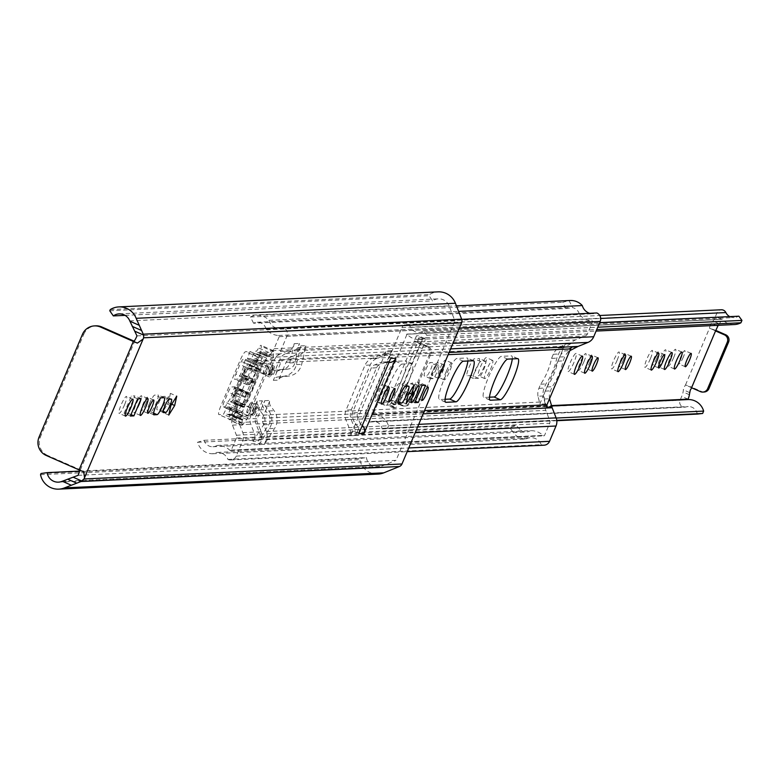 <?xml version="1.0" encoding="UTF-8"?>
<svg xmlns="http://www.w3.org/2000/svg" width="781" height="781" viewBox="0 0 781 781"><rect width="100%" height="100%" fill="white"/><g stroke="black" fill="none" stroke-linecap="round" stroke-linejoin="round"><path stroke-width="0.59" stroke-dasharray="3.9 2.93" d="M420.198 390.881A7.273 1.23 -66.3 0 1 415.912 397.597A7.273 1.23 -66.3 0 1 417.474 391.008A7.273 1.23 -66.3 0 1 421.76 384.281A7.273 1.23 -66.3 0 1 420.198 390.881M393.819 392.121A9.235 1.552 -66.3 0 1 399.13 383.559L402.332 383.412A9.235 1.552 -66.3 0 1 402.459 383.432A9.235 1.552 -66.3 0 1 400.321 392.16A9.235 1.552 -66.3 0 1 395.166 400.36L391.974 400.516A9.235 1.552 -66.3 0 1 391.837 400.497A9.235 1.552 -66.3 0 1 393.819 392.121M410.562 391.33A9.235 1.552 -66.3 0 1 405.114 399.862A9.235 1.552 -66.3 0 1 407.096 391.496A9.235 1.552 -66.3 0 1 412.544 382.954A9.235 1.552 -66.3 0 1 410.562 391.33M386.937 392.443A7.273 1.23 -66.3 0 1 382.651 399.169A7.273 1.23 -66.3 0 1 384.213 392.57A7.273 1.23 -66.3 0 1 388.499 385.843A7.273 1.23 -66.3 0 1 386.937 392.443M380.65 392.736A9.235 1.552 -66.3 0 1 375.212 401.278A9.235 1.552 -66.3 0 1 377.194 392.902A9.235 1.552 -66.3 0 1 382.631 384.369A9.235 1.552 -66.3 0 1 380.65 392.736M158.611 403.211A7.273 1.23 -66.3 0 1 162.79 396.465L165.045 396.357A7.273 1.23 -66.3 0 1 165.152 396.377A7.273 1.23 -66.3 0 1 163.463 403.25A7.273 1.23 -66.3 0 1 159.402 409.713L157.147 409.82A7.273 1.23 -66.3 0 1 157.049 409.8A7.273 1.23 -66.3 0 1 158.611 403.211M145.803 403.806A7.273 1.23 -66.3 0 1 141.517 410.533A7.273 1.23 -66.3 0 1 143.079 403.943A7.273 1.23 -66.3 0 1 147.365 397.217A7.273 1.23 -66.3 0 1 145.803 403.806M139.526 404.109A9.235 1.552 -66.3 0 1 134.078 412.641A9.235 1.552 -66.3 0 1 136.06 404.265A9.235 1.552 -66.3 0 1 141.507 395.733A9.235 1.552 -66.3 0 1 139.526 404.109M149.444 403.64A9.235 1.552 -66.3 0 1 154.755 395.079L157.947 394.932A9.235 1.552 -66.3 0 1 158.084 394.952A9.235 1.552 -66.3 0 1 155.946 403.679A9.235 1.552 -66.3 0 1 150.792 411.88L147.589 412.036A9.235 1.552 -66.3 0 1 147.463 412.017A9.235 1.552 -66.3 0 1 149.444 403.64M124.54 404.812A9.235 1.552 -66.3 0 1 119.102 413.344A9.235 1.552 -66.3 0 1 121.084 404.978A9.235 1.552 -66.3 0 1 126.522 396.436A9.235 1.552 -66.3 0 1 124.54 404.812M79.555 470.103A5.594 0.947 113.7 0 0 79.428 469.898A5.594 0.947 113.7 0 0 79.34 469.889L83.128 471.548M408.463 399.862L415.736 382.651L419.251 382.485L411.977 399.696L408.463 399.862L414.779 402.635M401.873 391.74L407.789 382.202L405.73 391.554L399.813 401.092L401.873 391.74L408.19 394.512M170.434 393.39L168.364 402.742L162.448 412.28L164.518 402.928L170.434 393.39L176.74 396.162M124.072 413.266L131.345 396.055L134.859 395.889L127.586 413.1L124.072 413.266L130.388 416.039M389.865 362.423A7 6.873 87.3 0 1 386.82 361.857L355.716 435.495A5.594 5.496 -92.7 0 0 355.765 431.21L351.167 419.456A12.594 12.369 87.3 0 1 351.294 409.82L370.223 365.01A12.594 12.369 87.3 0 1 376.998 358.294L388.538 353.627A5.594 5.496 -92.7 0 0 391.554 350.649L386.82 361.857L379.546 364.795A5.594 5.496 -92.7 0 0 376.53 367.783L357.6 412.593A5.594 5.496 -92.7 0 0 357.552 416.878L360.451 424.288L355.209 424.532L381.577 362.101L374.304 365.049A5.594 5.496 -92.7 0 0 371.297 368.027L352.368 412.837A5.594 5.496 -92.7 0 0 352.309 417.122L355.209 424.532L350.474 435.739A5.594 5.496 -92.7 0 0 350.532 431.463L345.924 419.7A12.594 12.369 87.3 0 1 346.051 410.064L364.981 365.254A12.594 12.369 87.3 0 1 371.766 358.547L383.305 353.881A5.594 5.496 -92.7 0 0 386.312 350.894L381.577 362.101A7 6.873 -92.7 0 0 390.607 358.459M133.6 341.443L134.644 341.395L80.394 469.84L79.34 469.889M136.968 335.889L454.942 320.903L449.036 305.84A11.09 10.895 -92.7 0 0 432.606 300.87L429.042 295.745L429.55 294.544A18.09 17.768 87.3 0 1 438.063 291.86M78.061 475.346L396.035 460.351L454.942 320.903M79.506 471.099L366.416 457.578A11.09 10.895 -92.7 0 0 381.245 466.335L396.035 460.351M378.053 474.096A18.09 17.768 87.3 0 1 359.797 459.658L360.305 458.447L366.416 457.578M40.524 474.702L359.797 459.658M110.277 309.588L429.55 294.544M109.77 310.789L429.042 295.745M125.067 315.368L432.606 300.87M41.032 473.501L360.305 458.447M46.255 455.479L47.563 455.421L80.394 469.84M134.068 341.141L134.644 341.395M47.563 455.421A13.99 13.746 87.3 0 1 40.358 437.028L39.05 437.096M82.454 334.336L83.762 334.278L40.358 437.028M83.762 334.278A13.99 13.746 87.3 0 1 95.731 325.843M386.82 361.857L381.577 362.101M360.451 424.288A7 6.873 87.3 0 1 362.296 425.479M358.811 433.728A7 6.873 -92.7 0 0 355.209 424.532M137.661 398.827L131.345 396.055M130.993 414.604L127.586 413.1M141.166 398.661L134.859 395.889M171.742 404.226L168.364 402.742M170.834 405.7L164.518 402.928M168.764 415.053L162.448 412.28M414.106 384.974L407.789 382.202M406.12 403.865L399.813 401.092M409.098 393.038L405.73 391.554M422.052 385.423L415.736 382.651M415.385 401.2L411.977 399.696M425.557 385.258L419.251 382.485M489.482 397.187L484.064 397.451A22.385 3.768 -66.3 0 1 483.751 397.392A22.385 3.768 -66.3 0 1 488.555 377.096A22.385 3.768 -66.3 0 1 501.431 356.341L511.379 355.872A22.385 3.768 -66.3 0 1 511.701 355.931A22.385 3.768 -66.3 0 1 512.277 358.899M445.072 399.286L439.654 399.54A22.385 3.768 -66.3 0 1 439.332 399.481A22.385 3.768 -66.3 0 1 444.145 379.185A22.385 3.768 -66.3 0 1 457.022 358.44L466.97 357.971A22.385 3.768 -66.3 0 1 467.292 358.02A22.385 3.768 -66.3 0 1 467.868 360.998M382.924 382.075A22.385 3.768 -66.3 0 1 395.791 361.32L405.739 360.851A22.385 3.768 -66.3 0 1 406.061 360.91A22.385 3.768 -66.3 0 1 400.887 382.065A22.385 3.768 -66.3 0 1 388.382 401.961L378.434 402.43A22.385 3.768 -66.3 0 1 378.111 402.371A22.385 3.768 -66.3 0 1 382.924 382.075M402.108 364.092A22.385 3.768 113.7 0 0 389.231 384.848A22.385 3.768 113.7 0 0 384.428 405.144A22.385 3.768 113.7 0 0 384.74 405.202L394.698 404.734A22.385 3.768 113.7 0 0 407.204 384.838A22.385 3.768 113.7 0 0 412.378 363.682A22.385 3.768 113.7 0 0 412.056 363.624L402.108 364.092L395.791 361.32M266.672 368.798A5.877 0.986 -66.3 0 1 263.207 374.226A5.877 0.986 -66.3 0 1 264.466 368.896A5.877 0.986 -66.3 0 1 267.932 363.468A5.877 0.986 -66.3 0 1 266.672 368.798M270.782 371.668A5.877 0.986 113.7 0 0 269.523 376.998A5.877 0.986 113.7 0 0 272.979 371.571A5.877 0.986 113.7 0 0 274.248 366.24A5.877 0.986 113.7 0 0 270.782 371.668M250.389 407.331A5.877 0.986 -66.3 0 1 246.933 412.758A5.877 0.986 -66.3 0 1 248.192 407.438A5.877 0.986 -66.3 0 1 251.658 402A5.877 0.986 -66.3 0 1 250.389 407.331M254.508 410.201A5.877 0.986 113.7 0 0 253.239 415.531A5.877 0.986 113.7 0 0 256.705 410.103A5.877 0.986 113.7 0 0 257.964 404.773A5.877 0.986 113.7 0 0 254.508 410.201M266.126 329.299L579.434 314.528A8.884 8.728 -92.7 0 0 572.629 307.655L569.076 300.587L562.691 302.286L565.825 308.524L253.571 323.236A8.884 8.728 -92.7 0 1 266.126 329.299A18.09 17.768 87.3 0 0 278.495 335.488A0.84 0.82 -92.7 0 1 279.207 336.66L274.102 348.736A3.641 3.573 -92.7 0 1 272.149 350.679L262.221 354.691A11.188 10.993 87.3 0 0 258.823 356.868L256.441 360.646A8.396 1.416 113.7 0 0 256.148 364.102A8.396 1.416 113.7 0 0 256.275 364.122L261.899 363.858A4.198 0.703 -66.3 0 1 261.957 363.868A4.198 0.703 -66.3 0 1 260.991 367.831A4.198 0.703 -66.3 0 1 258.648 371.561L259.302 371.531L245.195 404.929L244.541 404.958A4.198 0.703 -66.3 0 1 244.599 404.968A4.198 0.703 -66.3 0 1 243.623 408.941A4.198 0.703 -66.3 0 1 241.28 412.671L235.657 412.934A8.396 1.416 113.7 0 0 232.836 416.537L231.693 421.096L239.669 424.591L238.888 422.531L239.152 419.309A8.396 1.416 -66.3 0 1 241.964 415.707L247.597 415.443A4.198 0.703 113.7 0 0 249.94 411.714A4.198 0.703 113.7 0 0 250.916 407.741A4.198 0.703 113.7 0 0 250.847 407.731L250.193 407.76L264.3 374.372L264.964 374.333A4.198 0.703 113.7 0 0 267.307 370.604A4.198 0.703 113.7 0 0 268.274 366.64A4.198 0.703 113.7 0 0 268.215 366.631L262.582 366.894A8.396 1.416 -66.3 0 1 262.465 366.875A8.396 1.416 -66.3 0 1 262.758 363.419L264.798 361.193L274.687 357.181L293.021 356.312L291.098 357.093L289.741 362.96A8.396 8.249 87.3 0 1 282.683 369.364L277.724 369.95L273.33 380.337A5.594 5.496 87.3 0 1 277.733 376.998L283.493 376.315A15.386 15.122 -92.7 0 0 296.429 364.581L300.753 345.905L298.752 350.649A10.631 10.446 87.3 0 1 293.021 356.312M268.332 374.45A12.594 12.369 87.3 0 1 276.298 370.126L277.724 369.95L280.838 362.56A4.198 4.12 87.3 0 1 283.103 360.324L291.098 357.093L294.203 343.699L292.436 347.877A3.641 3.573 87.3 0 1 290.473 349.81L280.555 353.822A11.188 10.993 -92.7 0 0 274.531 359.787L268.332 374.45L273.575 374.206A12.594 12.369 87.3 0 1 281.541 369.872L282.956 369.706L286.08 362.316A4.198 4.12 87.3 0 1 288.335 360.08L296.341 356.849L294.974 362.716A8.396 8.249 87.3 0 1 287.916 369.12L282.956 369.706L278.573 380.093A5.594 5.496 87.3 0 1 282.976 376.745L288.726 376.061A15.386 15.122 -92.7 0 0 301.671 364.336L305.986 345.661L303.985 350.396A10.631 10.446 87.3 0 1 298.254 356.068L296.341 356.849L299.435 343.445L297.668 347.623A3.641 3.573 87.3 0 1 295.716 349.566L285.787 353.578A11.188 10.993 -92.7 0 0 279.764 359.543L273.575 374.206M537.992 396.231A13.99 13.746 87.3 0 1 538.91 388.333L540.657 384.203A71.354 70.085 -92.7 0 0 551.562 358.381L553.309 354.252A13.99 13.746 87.3 0 1 558.298 348.15L565.434 344.03A11.188 10.993 -92.7 0 0 564.263 346.139L540.647 402.03A11.188 10.993 -92.7 0 0 539.983 404.167L537.992 396.231L543.225 395.977A13.99 13.746 87.3 0 1 544.142 388.089L545.89 383.959A71.354 70.085 -92.7 0 0 556.794 358.137L558.542 353.998A13.99 13.746 87.3 0 1 563.531 347.896L570.667 343.777A11.188 10.993 87.3 0 1 575.529 339.92L585.447 335.908A3.641 3.573 -92.7 0 0 587.41 333.975L592.506 321.889A0.84 0.82 -92.7 0 0 591.803 320.718A18.09 17.768 87.3 0 1 579.434 314.528M262.348 400.78L256.158 415.433A11.188 10.993 -92.7 0 0 256.041 424.005L260.005 434.109A3.641 3.573 87.3 0 1 259.966 436.891L258.199 441.07L265.618 429.57L262.426 421.418A4.198 4.12 87.3 0 1 262.465 418.206L265.589 410.826L268.576 414.906A8.396 8.249 87.3 0 1 268.869 424.532L265.618 429.57L266.38 431.532A10.631 10.446 87.3 0 1 266.282 439.664L264.271 444.409L274.619 428.378A15.386 15.122 -92.7 0 0 274.082 410.728L270.616 405.993A5.594 5.496 87.3 0 1 269.972 400.438L265.589 410.826L264.73 409.654A12.594 12.369 87.3 0 1 262.348 400.78L257.105 401.024L250.916 415.687A11.188 10.993 -92.7 0 0 250.808 424.249L254.762 434.353A3.641 3.573 87.3 0 1 254.723 437.135L252.966 441.324L258.199 441.07M239.669 424.591L242.813 432.635A10.631 10.446 87.3 0 1 242.706 440.777L236.243 456.084A6.433 6.326 87.3 0 1 227.935 459.443A11.09 10.895 -92.7 0 0 212.647 453.751A15.884 15.6 87.3 0 1 197.525 442.271L204.114 440.308A8.884 8.728 -92.7 0 0 217.059 445.453A18.09 17.768 87.3 0 1 229.975 450.364A0.84 0.82 -92.7 0 0 231.293 450.081L236.399 438.004A3.641 3.573 -92.7 0 0 236.428 435.222L232.474 425.118A11.188 10.993 87.3 0 1 231.693 421.096M252.966 441.324L260.376 429.814L261.147 431.776A10.631 10.446 87.3 0 1 261.039 439.908L259.038 444.653L264.271 444.409M260.376 429.814L257.193 421.672A4.198 4.12 87.3 0 1 257.232 418.46L260.356 411.07L263.343 415.15A8.396 8.249 87.3 0 1 263.627 424.776L260.376 429.814M217.059 445.453L530.367 430.682A18.09 17.768 87.3 0 1 543.273 435.593A0.84 0.82 -92.7 0 0 544.601 435.31L549.697 423.234A3.641 3.573 -92.7 0 0 549.736 420.451L545.782 410.347A11.188 10.993 87.3 0 1 545.226 403.923L539.983 404.167M565.434 344.03L570.667 343.777M259.038 444.653L269.377 428.623A15.386 15.122 -92.7 0 0 268.849 410.972L265.384 406.247A5.594 5.496 87.3 0 1 264.739 400.682L260.356 411.07L259.497 409.898A12.594 12.369 87.3 0 1 257.105 401.024M204.114 440.308L516.368 425.586L509.778 427.549L513.322 432.596L520.8 430.37L516.368 425.586M520.8 430.37A8.884 8.728 -92.7 0 0 530.367 430.682M197.525 442.271L509.778 427.549M212.647 453.751L525.945 438.981A15.884 15.6 87.3 0 1 513.322 432.596M227.935 459.443L541.233 444.672A11.09 10.895 -92.7 0 0 525.945 438.981M544.035 445.199A6.433 6.326 87.3 0 1 541.233 444.672M253.571 323.236L250.437 317.008A15.884 15.6 87.3 0 1 269.006 320.327A11.09 10.895 -92.7 0 0 283.571 327.737A6.433 6.326 87.3 0 1 286.881 336.201L280.418 351.509A10.631 10.446 87.3 0 1 274.687 357.181M300.753 345.905L305.986 345.661M283.571 327.737L461.717 319.341M269.006 320.327L458.603 311.385M589.762 313.308A11.09 10.895 -92.7 0 0 596.869 312.966M569.076 300.587A15.884 15.6 87.3 0 1 570.15 300.5M250.437 317.008L562.691 302.286M565.825 308.524L572.629 307.655M294.203 343.699L299.435 343.445M545.226 403.923L543.225 395.977M549.531 398.72A13.99 13.746 87.3 0 1 550.459 390.861L552.206 386.722A71.354 70.085 -92.7 0 0 563.111 360.91L564.858 356.771A13.99 13.746 87.3 0 1 569.818 350.689L564.614 350.923L572.161 347.018M558.298 348.15L563.531 347.896M551.562 358.381L556.794 358.137M540.657 384.203L545.89 383.959M546.71 407.272L544.298 399.003A13.99 13.746 87.3 0 1 545.216 391.105L546.964 386.976A71.354 70.085 -92.7 0 0 547.081 386.8A71.354 70.085 -92.7 0 0 557.829 361.359A71.354 70.085 -92.7 0 0 557.868 361.154L559.616 357.024A13.99 13.746 87.3 0 1 564.614 350.923M557.868 361.154L563.111 360.91M546.964 386.976L552.206 386.722M544.298 399.003L549.521 398.749M264.3 374.372L251.17 368.603A5.594 5.496 -92.7 0 0 243.955 371.522L245.263 371.463A5.594 5.496 87.3 0 1 252.478 368.544L259.302 371.531M250.193 407.76L237.063 402L238.371 401.932L245.195 404.929M245.263 371.463L235.491 394.581L234.183 394.639L243.955 371.522M234.183 394.639A5.594 5.496 -92.7 0 0 237.063 402M238.371 401.932A5.594 5.496 87.3 0 1 235.491 394.581M266.78 368.29A5.321 0.898 113.7 0 0 267.922 363.468A5.321 0.898 113.7 0 0 264.788 368.378A5.321 0.898 113.7 0 0 263.646 373.201A5.321 0.898 113.7 0 0 266.78 368.29M250.174 407.594A5.321 0.898 113.7 0 0 251.316 402.771A5.321 0.898 113.7 0 0 248.192 407.682A5.321 0.898 113.7 0 0 247.05 412.505A5.321 0.898 113.7 0 0 250.174 407.594M237.912 382.895A7 1.181 -66.3 0 1 240.558 377.789L246.669 363.858L247.831 363.809L247.704 364.317L242.159 377.721A7 1.181 -66.3 0 1 237.873 387.864L232.094 401.278L230.62 401.854L236.272 387.942A7 1.181 -66.3 0 1 237.912 382.895M250.281 388.323A7 1.181 -66.3 0 1 252.937 383.227L258.716 369.813L260.19 369.237L254.538 383.149A7 1.181 -66.3 0 1 250.252 393.302L244.463 406.716L242.989 407.291L248.641 393.38A7 1.181 -66.3 0 1 250.281 388.323M271.036 353.451A8.396 1.416 -66.3 0 1 273.467 350.757A8.396 1.416 -66.3 0 1 273.701 351.733L273.37 356.321A4.198 0.703 -66.3 0 1 272.979 357.991L247.753 417.708A4.198 0.703 -66.3 0 1 246.718 419.407L243.106 424.151A8.396 1.416 -66.3 0 1 241.759 425.206A8.396 1.416 -66.3 0 1 241.817 422.619L242.442 419.543L240.792 419.612L243.379 412.319L239.425 412.505L235.784 419.846L231.361 420.061A9.792 1.65 -66.3 0 1 231.215 420.032A9.792 1.65 -66.3 0 1 233.324 411.157L252.312 366.201A9.792 1.65 -66.3 0 1 257.945 357.122L262.396 356.917L259.809 364.2L263.753 364.024L267.395 356.673L268.996 356.605L271.036 353.451L258.667 348.014A8.396 1.416 -66.3 0 1 261.088 345.319A8.396 1.416 -66.3 0 1 261.323 346.295L261 350.884A4.198 0.703 -66.3 0 1 260.6 352.553L257.427 360.07A8.396 8.249 -92.7 0 1 260.766 370.584L248.338 400.009L245.068 400.165A8.474 1.425 -66.3 0 1 246.767 392.462L252.624 378.59A8.474 1.425 -66.3 0 1 257.496 370.741L260.766 370.584M241.817 422.619L229.438 417.191L230.063 414.106L228.413 414.174L231 406.891L227.056 407.067L223.415 414.418L218.983 414.623A9.792 1.65 -66.3 0 1 218.846 414.604A9.792 1.65 -66.3 0 1 220.945 405.72L239.943 360.763A9.792 1.65 -66.3 0 1 245.576 351.684L250.018 351.479L247.431 358.772L251.384 358.586L255.026 351.245L256.617 351.167L258.667 348.014M259.809 364.2L247.45 358.772L259.809 364.2M243.379 412.319L230.981 406.881L243.379 412.319M242.442 419.543L230.063 414.106L242.403 419.543M247.753 417.708L235.374 412.28A4.198 0.703 -66.3 0 1 234.349 413.979L230.727 418.723A8.396 1.416 -66.3 0 1 229.389 419.768A8.396 1.416 -66.3 0 1 229.438 417.191M272.979 357.991L260.6 352.553M238.547 404.763L235.276 404.919A8.396 8.249 -92.7 0 0 237.883 405.222L241.163 405.066A8.396 8.249 -92.7 0 1 238.547 404.763L235.374 412.28M241.163 405.066A8.396 8.249 -92.7 0 0 248.338 400.009M246.884 393.097A15.386 2.587 113.7 0 0 245.703 396.846L242.071 405.134A9.792 1.65 113.7 0 0 238.225 411.284L237.58 412.212L235.403 412.319A5.594 0.947 -66.3 0 1 235.325 412.3A5.594 0.947 -66.3 0 1 236.526 407.223L240.597 397.597A5.594 0.947 -66.3 0 1 243.809 392.404L247.021 392.257L246.884 393.097L234.515 387.669A15.386 2.587 113.7 0 0 233.334 391.418L229.692 399.696A9.792 1.65 113.7 0 0 225.846 405.856L225.211 406.774L223.024 406.881A5.594 0.947 -66.3 0 1 222.946 406.872A5.594 0.947 -66.3 0 1 224.147 401.795L228.218 392.16A5.594 0.947 -66.3 0 1 231.44 386.976L234.622 386.82L234.515 387.669M248.192 379.615L252.253 369.979A5.594 0.947 -66.3 0 1 255.475 364.795L257.681 364.688L257.525 365.596A9.792 1.65 113.7 0 0 256.227 371.619L252.868 379.898A15.386 2.587 113.7 0 0 250.867 383.686L250.262 384.545L247.069 384.701A5.594 0.947 -66.3 0 1 246.981 384.682A5.594 0.947 -66.3 0 1 248.192 379.615L235.813 374.177L239.884 364.542A5.594 0.947 -66.3 0 1 243.106 359.358L245.283 359.25L245.146 360.158A9.792 1.65 113.7 0 0 243.848 366.191L240.489 374.46A15.386 2.587 113.7 0 0 238.488 378.248L237.883 379.117L234.69 379.263A5.594 0.947 -66.3 0 1 234.612 379.254A5.594 0.947 -66.3 0 1 235.813 374.177M235.276 404.919A16.791 2.831 -66.3 0 1 235.101 404.9A16.791 2.831 -66.3 0 1 238.644 389.651L244.502 375.778A16.791 2.831 -66.3 0 1 254.157 360.217L257.427 360.07M715.728 330.383L709.46 328.157L710.066 325.618L712.994 321.118A5.594 0.947 113.7 0 0 715.396 316.647L717.036 312.761A4.95 4.862 87.3 0 1 721.273 309.774M697.531 414.076L697.238 413.95A8.884 8.728 -92.7 0 0 686.011 406.95A4.95 4.862 87.3 0 1 680.075 400.262L681.715 396.377A5.594 0.947 113.7 0 0 683.072 391.955L683.902 387.552L685.513 384.955L691.605 387.132L715.601 330.334M691.683 387.796L685.513 384.955L709.499 328.157L715.747 330.9M683.258 357.229A7.273 1.23 -66.3 0 1 678.972 363.956A7.273 1.23 -66.3 0 1 680.534 357.356A7.273 1.23 -66.3 0 1 684.82 350.63A7.273 1.23 -66.3 0 1 683.258 357.229M673.622 357.688A9.235 1.552 -66.3 0 1 668.185 366.221A9.235 1.552 -66.3 0 1 670.166 357.844A9.235 1.552 -66.3 0 1 675.604 349.312A9.235 1.552 -66.3 0 1 673.622 357.688M663.674 358.157A9.235 1.552 -66.3 0 1 658.227 366.689A9.235 1.552 -66.3 0 1 660.218 358.323A9.235 1.552 -66.3 0 1 665.656 349.781A9.235 1.552 -66.3 0 1 663.674 358.157M656.655 358.489A7.273 1.23 -66.3 0 1 652.369 365.215A7.273 1.23 -66.3 0 1 653.931 358.616A7.273 1.23 -66.3 0 1 658.217 351.889A7.273 1.23 -66.3 0 1 656.655 358.489M650.368 358.782A9.235 1.552 -66.3 0 1 644.93 367.314A9.235 1.552 -66.3 0 1 646.912 358.948A9.235 1.552 -66.3 0 1 652.35 350.405A9.235 1.552 -66.3 0 1 650.368 358.782M617.107 360.353A9.235 1.552 -66.3 0 1 611.669 368.886A9.235 1.552 -66.3 0 1 613.651 360.51A9.235 1.552 -66.3 0 1 619.099 351.977A9.235 1.552 -66.3 0 1 617.107 360.353M623.394 360.051A7.273 1.23 -66.3 0 1 619.108 366.777A7.273 1.23 -66.3 0 1 620.67 360.178A7.273 1.23 -66.3 0 1 624.956 353.461A7.273 1.23 -66.3 0 1 623.394 360.051M583.856 361.915A9.235 1.552 -66.3 0 1 578.409 370.458A9.235 1.552 -66.3 0 1 580.4 362.081A9.235 1.552 -66.3 0 1 585.838 353.549A9.235 1.552 -66.3 0 1 583.856 361.915M590.143 361.623A7.273 1.23 -66.3 0 1 585.848 368.349A7.273 1.23 -66.3 0 1 587.419 361.749A7.273 1.23 -66.3 0 1 591.705 355.023A7.273 1.23 -66.3 0 1 590.143 361.623M443.383 368.534A9.235 1.552 -66.3 0 1 437.946 377.077A9.235 1.552 -66.3 0 1 439.928 368.7A9.235 1.552 -66.3 0 1 445.375 360.168A9.235 1.552 -66.3 0 1 443.383 368.534M446.244 371.473A9.235 1.552 113.7 0 0 444.262 379.849A9.235 1.552 113.7 0 0 449.7 371.307A9.235 1.552 113.7 0 0 451.682 362.94A9.235 1.552 113.7 0 0 446.244 371.473M484.21 366.611A9.938 1.669 -66.3 0 1 478.362 375.798A9.938 1.669 -66.3 0 1 480.491 366.787A9.938 1.669 -66.3 0 1 486.348 357.61A9.938 1.669 -66.3 0 1 484.21 366.611M486.807 369.559A9.938 1.669 113.7 0 0 484.669 378.57A9.938 1.669 113.7 0 0 490.527 369.384A9.938 1.669 113.7 0 0 492.665 360.383A9.938 1.669 113.7 0 0 486.807 369.559M469.02 367.334A9.235 1.552 -66.3 0 1 474.331 358.772L479.202 358.538A9.235 1.552 -66.3 0 1 479.339 358.567A9.235 1.552 -66.3 0 1 477.201 367.295A9.235 1.552 -66.3 0 1 472.046 375.495L467.175 375.729A9.235 1.552 -66.3 0 1 467.038 375.7A9.235 1.552 -66.3 0 1 469.02 367.334M480.647 361.544A9.235 1.552 113.7 0 0 475.336 370.106A9.235 1.552 113.7 0 0 473.354 378.473A9.235 1.552 113.7 0 0 473.481 378.502L478.353 378.268A9.235 1.552 113.7 0 0 483.517 370.067A9.235 1.552 113.7 0 0 485.645 361.339A9.235 1.552 113.7 0 0 485.518 361.31L480.647 361.544L474.331 358.772M573.976 362.384A9.938 1.669 -66.3 0 1 568.129 371.571A9.938 1.669 -66.3 0 1 570.267 362.56A9.938 1.669 -66.3 0 1 576.114 353.373A9.938 1.669 -66.3 0 1 573.976 362.384M425.87 369.364A7.273 1.23 -66.3 0 1 430.048 362.618L432.303 362.511A7.273 1.23 -66.3 0 1 432.41 362.53A7.273 1.23 -66.3 0 1 430.721 369.413A7.273 1.23 -66.3 0 1 426.66 375.876L424.405 375.983A7.273 1.23 -66.3 0 1 424.308 375.964A7.273 1.23 -66.3 0 1 425.87 369.364M436.364 365.391A7.273 1.23 113.7 0 0 432.176 372.137A7.273 1.23 113.7 0 0 430.614 378.736A7.273 1.23 113.7 0 0 430.721 378.756L432.977 378.648A7.273 1.23 113.7 0 0 437.038 372.186A7.273 1.23 113.7 0 0 438.717 365.303A7.273 1.23 113.7 0 0 438.619 365.283L436.364 365.391L430.048 362.618M436.364 368.866A7.273 1.23 -66.3 0 1 432.078 375.593A7.273 1.23 -66.3 0 1 433.64 368.993A7.273 1.23 -66.3 0 1 437.936 362.277A7.273 1.23 -66.3 0 1 436.364 368.866M439.957 371.766A7.273 1.23 113.7 0 0 438.395 378.365A7.273 1.23 113.7 0 0 442.681 371.639A7.273 1.23 113.7 0 0 444.243 365.049A7.273 1.23 113.7 0 0 439.957 371.766M718.217 325.316L719.301 323.89A5.594 0.947 113.7 0 0 721.703 319.419L715.396 316.647M388.499 425.948L387.503 428.33L382.104 428.808A8.884 8.728 -92.7 0 0 370.877 421.799A4.95 4.862 87.3 0 1 364.942 415.111L401.893 327.62A4.95 4.862 87.3 0 1 410.747 327.415A8.884 8.728 -92.7 0 0 423.448 330.929L426.816 335.254L425.811 337.626A15.884 15.6 87.3 0 1 407.028 334.19L373.142 414.408A15.884 15.6 87.3 0 1 388.499 425.948L556.189 418.05M420.695 343.728L422.872 338.583L424.6 338.505A11.188 1.884 -66.3 0 1 424.757 338.534A11.188 1.884 -66.3 0 1 422.355 348.677L401.737 397.49A11.188 1.884 -66.3 0 1 395.293 407.867L393.546 407.946L395.742 402.811L389.426 400.038L395.528 402.205L420.481 343.123L414.369 340.946L416.556 335.81L418.284 335.732A11.188 1.884 -66.3 0 1 418.44 335.762A11.188 1.884 -66.3 0 1 416.039 345.905L395.42 394.717A11.188 1.884 -66.3 0 1 388.987 405.095L387.239 405.173L387.532 403.904L414.389 340.955L420.695 343.728L395.742 402.811M704.14 392.013A5.594 5.496 87.3 0 1 701.709 391.564L691.605 387.132M734.472 324.545A15.884 15.6 87.3 0 1 722.171 319.331L406.579 334.258M425.811 337.626L596.752 329.572M426.816 335.254L597.748 327.2M423.741 331.056L599.623 322.768M423.448 330.929L599.681 322.621M729.581 316.5A8.884 8.728 -92.7 0 0 738.582 316.071M382.104 428.808L697.238 413.95M382.397 428.935L556.804 420.715M387.503 428.33L556.765 420.344M403.103 405.534L401.795 405.593A5.594 5.496 -92.7 0 0 409.01 402.674L410.318 402.615A5.594 5.496 87.3 0 1 403.103 405.534L395.528 402.205M428.056 346.452A5.594 5.496 87.3 0 1 430.936 353.803L429.628 353.861A5.594 5.496 -92.7 0 0 426.748 346.51L428.056 346.452L420.481 343.123M410.318 402.615L430.936 353.803M401.795 405.593L395.479 402.82M426.748 346.51L420.432 343.738M429.628 353.861L409.01 402.674M405.446 386.331L399.13 383.559M169.106 399.237L162.79 396.465M161.071 397.851L154.755 395.079M391.554 350.649L386.312 350.894M355.716 435.495L350.474 435.739M129.763 320.884L449.036 305.84M61.963 481.379L381.245 466.335M355.765 431.21L350.532 431.463M351.167 419.456L345.924 419.7M351.294 409.82L346.051 410.064M370.223 365.01L364.981 365.254M376.998 358.294L371.766 358.547M388.538 353.627L383.305 353.881M379.546 364.795L374.304 365.049M376.53 367.783L371.297 368.027M357.6 412.593L352.368 412.837M357.552 416.878L352.309 417.122M153.593 413.12L150.792 411.88M164.264 397.705L157.947 394.932M153.672 414.701L147.589 412.036M163.2 411.382L159.402 409.713M171.361 399.13L165.045 396.357M163.278 412.514L157.147 409.82M397.968 401.6L395.166 400.36M408.639 386.185L402.332 383.412M398.046 403.181L391.974 400.516M507.748 359.114L501.431 356.341M463.328 361.212L457.022 358.44M256.441 360.646L274.531 359.787M279.764 359.543L564.263 346.139M256.158 415.433L540.647 402.03M232.836 416.537L250.916 415.687M242.813 432.635L261.147 431.776M238.888 422.531L257.193 421.672M260.005 434.109L549.736 420.451M259.966 436.891L549.697 423.234M262.426 421.418L423.165 413.842M266.38 431.532L418.723 424.347M262.465 418.206L424.542 410.572M286.08 362.316L448.157 354.681M288.335 360.08L449.075 352.504M298.254 356.068L450.598 348.892M297.668 347.623L587.41 333.975M295.716 349.566L585.447 335.908M285.787 353.578L575.529 339.92M256.041 424.005L545.782 410.347M303.985 350.396L452.931 343.376M266.282 439.664L415.219 432.645M239.152 419.309L257.232 418.46M264.739 400.682L269.972 400.438M273.33 380.337L278.573 380.093M262.758 363.419L280.838 362.56M236.428 435.222L254.762 434.353M236.399 438.004L254.723 437.135M231.293 450.081L544.601 435.31M229.975 450.364L543.273 435.593M236.243 456.084L408.756 447.952M242.706 440.777L261.039 439.908M264.798 361.193L283.103 360.324M280.418 351.509L298.752 350.649M286.881 336.201L459.394 328.069M278.495 335.488L591.803 320.718M279.207 336.66L592.506 321.889M274.102 348.736L292.436 347.877M272.149 350.679L290.473 349.81M262.221 354.691L280.555 353.822M232.474 425.118L250.808 424.249M258.823 356.868L266.79 360.373M553.309 354.252L558.542 353.998M538.91 388.333L544.142 388.089M559.616 357.024L564.858 356.771M545.216 391.105L550.459 390.861M269.377 428.623L274.619 428.378M268.849 410.972L274.082 410.728M265.384 406.247L270.616 405.993M263.343 415.15L268.576 414.906M259.497 409.898L264.73 409.654M263.627 424.776L268.869 424.532M277.733 376.998L282.976 376.745M283.493 376.315L288.726 376.061M296.429 364.581L301.671 364.336M289.741 362.96L294.974 362.716M282.683 369.364L287.916 369.12M276.298 370.126L281.541 369.872M252.478 368.544L251.17 368.603M264.964 374.333L258.648 371.561M268.215 366.631L261.899 363.858M262.582 366.894L256.275 364.122M241.964 415.707L235.657 412.934M247.597 415.443L241.28 412.671M250.847 407.731L244.541 404.958M394.698 404.734L388.382 401.961M412.056 363.624L405.739 360.851M384.74 405.202L378.434 402.43M473.286 360.744L466.97 357.971M445.395 402.059L439.654 399.54M517.696 358.645L511.379 355.872M489.804 399.97L484.064 397.451M272.325 370.848A3.915 0.664 113.7 0 0 273.116 367.285A3.915 0.664 113.7 0 0 270.861 370.916A3.915 0.664 113.7 0 0 270.08 374.48A3.915 0.664 113.7 0 0 272.325 370.848M269.338 370.379A5.321 0.898 -66.3 0 1 272.471 365.459A5.321 0.898 -66.3 0 1 271.329 370.282A5.321 0.898 -66.3 0 1 268.195 375.192A5.321 0.898 -66.3 0 1 269.338 370.379M252.732 409.683A5.321 0.898 -66.3 0 1 255.865 404.763A5.321 0.898 -66.3 0 1 254.723 409.586A5.321 0.898 -66.3 0 1 251.589 414.506A5.321 0.898 -66.3 0 1 252.732 409.683M255.729 410.152A3.915 0.664 113.7 0 0 256.51 406.589A3.915 0.664 113.7 0 0 254.255 410.22A3.915 0.664 113.7 0 0 253.474 413.784A3.915 0.664 113.7 0 0 255.729 410.152M252.937 383.227L240.558 377.789M273.701 351.733L261.323 346.295M269.621 355.853L257.252 350.415M268.996 356.605L256.617 351.167M267.395 356.673L255.026 351.245M266.516 358.098L254.137 352.67M264.564 362.726L252.185 357.288M263.753 364.024L251.384 358.586M260.112 362.94L247.733 357.503M262.065 358.313L249.686 352.875M262.367 356.917L249.998 351.479L262.396 356.917M257.945 357.122L245.576 351.684M252.312 366.201L239.943 360.763M233.324 411.157L220.945 405.72M231.361 420.061L218.983 414.623M235.784 419.846L223.415 414.418M236.672 418.421L224.293 412.993M238.625 413.803L226.246 408.365M239.425 412.505L227.056 407.067M243.076 413.588L230.698 408.16M241.124 418.216L228.745 412.778M228.413 414.174L240.792 419.612L228.442 414.184M242.413 420.256L230.044 414.828M243.106 424.151L230.727 418.723M246.718 419.407L234.349 413.979M273.37 356.321L261 350.884M258.716 369.813L246.347 364.376M259.038 369.296L246.669 363.858M253.571 382.007L241.192 376.569M248.641 393.38L236.272 387.942M248.251 394.59L235.882 389.153M243.106 406.774L230.727 401.346M230.61 401.854L242.979 407.282L230.62 401.854M244.141 407.233L231.772 401.795M244.463 406.716L232.094 401.278M249.617 394.522L237.239 389.094M250.252 393.302L237.873 387.864M254.538 383.149L242.159 377.721M254.928 381.938L242.559 376.501M260.083 369.745L247.704 364.317M260.19 369.237L247.821 363.809L260.2 369.237M252.253 369.979L239.884 364.542M255.475 364.795L243.106 359.358M247.069 384.701L234.69 379.263M250.262 384.545L237.883 379.117M250.867 383.686L238.488 378.248M252.868 379.898L240.489 374.46M253.249 379.117L240.87 373.689M255.895 372.849L243.516 367.421M256.227 371.619L243.848 366.191M257.525 365.596L245.146 360.158M257.662 364.688L245.283 359.25L257.681 364.688M245.703 396.846L233.334 391.418M245.429 397.617L233.06 392.179M247.001 392.257L234.622 386.82L247.021 392.257M243.809 392.404L231.44 386.976M240.597 397.597L228.218 392.16M236.526 407.223L224.147 401.795M235.403 412.319L223.024 406.881M237.58 412.212L225.211 406.774M238.225 411.284L225.846 405.856M242.071 405.134L229.692 399.696M242.784 403.884L230.415 398.456M254.157 360.217A8.396 8.249 87.3 0 1 257.496 370.741M244.502 375.778A8.396 0.693 22.9 0 0 252.624 378.59M238.644 389.651A8.396 0.693 22.9 0 0 246.767 392.462M235.101 404.9L237.883 405.222A8.396 8.249 -92.7 0 0 245.068 400.165M717.583 326.155L711.266 323.383M372.888 414.018L551.532 405.593M688.022 399.15L681.715 396.377M373.142 414.408L551.64 405.993M407.028 334.19L722.171 319.331M410.747 327.415L600.687 318.463M401.893 327.62L717.036 312.761M364.942 415.111L680.075 400.262M370.877 421.799L686.011 406.95M432.977 378.648L426.66 375.876M438.619 365.283L432.303 362.511M430.721 378.756L424.405 375.983M478.353 378.268L472.046 375.495M485.518 361.31L479.202 358.538M473.481 378.502L467.175 375.729M689.535 392.54L683.219 389.768M689.379 394.727L683.072 391.955M701.709 391.564L700.401 391.623M719.301 323.89L712.994 321.118M394.932 404.109L388.626 401.336M393.849 406.676L387.532 403.904M393.565 407.946L387.259 405.173M395.293 407.867L388.987 405.095M401.737 397.49L395.42 394.717M422.355 348.677L416.039 345.905M424.6 338.505L418.284 335.732M422.872 338.583L416.556 335.81M422.062 339.881L415.756 337.109M420.979 342.449L414.662 339.676M422.218 400.37L415.912 397.597M411.431 402.635L405.114 399.862M388.967 401.942L382.651 399.169M381.528 404.05L375.212 401.278M147.834 413.305L141.517 410.533M140.395 415.414L134.078 412.641M125.419 416.117L119.102 413.344M79.428 469.898L83.713 471.783M119.122 313.894L438.395 298.85M58.448 482.15L377.721 467.106M384.623 362.667L388.909 362.472M132.838 399.208L126.522 396.436M164.391 397.724L158.084 394.952M153.779 414.789L147.463 412.017M147.814 398.505L141.507 395.733M153.681 399.989L147.365 397.217M171.469 399.15L165.152 396.377M163.366 412.573L157.049 409.8M388.948 387.142L382.631 384.369M394.815 388.616L388.499 385.843M418.86 385.726L412.544 382.954M408.775 386.204L402.459 383.432M398.154 403.269L391.837 400.497M428.076 387.054L421.76 384.281M269.523 376.998L263.207 374.226M253.239 415.531L246.933 412.758M230.58 450.588L543.879 435.818M212.92 446.742L526.228 431.971M217.284 452.443L530.592 437.672M230.737 459.97L407.194 451.652M280.047 328.518L593.345 313.747M256.842 315.27L456.446 305.859M257.174 322.26L570.413 307.489M268.274 366.64L261.957 363.868M262.465 366.875L256.148 364.102M250.916 407.741L244.599 404.968M257.964 404.773L251.658 402M274.248 366.24L267.932 363.468L272.471 365.459L272.354 370.838L269.533 375.153L263.646 373.201M250.047 368.085L248.739 368.154M412.378 363.682L406.061 360.91M384.428 405.144L378.111 402.371M473.598 360.793L467.292 358.02M445.648 402.254L439.332 399.481M518.018 358.704L511.701 355.931M490.058 400.165L483.751 397.392M251.316 402.771L255.865 404.763L255.748 410.142L252.751 414.526L247.05 412.505M273.467 350.757L261.088 345.319M231.215 420.032L218.846 414.604M241.759 425.206L229.389 419.768M246.981 384.682L234.612 379.254M235.325 412.3L222.946 406.872M685.288 366.728L678.972 363.956M674.491 368.993L668.185 366.221M664.543 369.462L658.227 366.689M658.676 367.988L652.369 365.215M651.237 370.087L644.93 367.314M617.986 371.658L611.669 368.886M625.425 369.55L619.108 366.777M584.725 373.23L578.409 370.458M592.164 371.121L585.848 368.349M444.262 379.849L437.946 377.077M484.669 378.57L478.362 375.798M574.445 374.333L568.129 371.571M438.395 378.365L432.078 375.593M406.813 334.092L721.947 319.244M419.338 339.403L596.118 331.066M419.006 332.413L734.14 317.564M406.14 324.632L599.759 315.504M369.647 422.023L684.781 407.174M373.084 421.408L688.217 406.55M444.243 365.049L437.936 362.277M438.717 365.303L432.41 362.53M430.614 378.736L424.308 375.964M582.431 356.146L576.114 353.373M485.645 361.339L479.339 358.567M473.354 378.473L467.038 375.7M492.665 360.383L486.348 357.61M451.682 362.94L445.375 360.168M598.012 357.796L591.705 355.023M592.154 356.312L585.838 353.549M631.273 356.234L624.956 353.461M625.405 354.75L619.099 351.977M658.666 353.178L652.35 350.405M664.533 354.662L658.217 351.889M671.972 352.553L665.656 349.781M681.92 352.085L675.604 349.312M691.136 353.402L684.82 350.63M715.777 330.929L709.46 328.157M393.546 407.946L387.239 405.173M424.757 338.534L418.44 335.762M420.676 343.718L414.369 340.946M405.534 405.983L404.226 406.042"/><path stroke-width="1.17" d="M423.78 393.78A7.273 1.23 113.7 0 0 422.218 400.37A7.273 1.23 113.7 0 0 426.504 393.653A7.273 1.23 113.7 0 0 428.076 387.054A7.273 1.23 113.7 0 0 423.78 393.78M405.446 386.331A9.235 1.552 113.7 0 0 400.136 394.893A9.235 1.552 113.7 0 0 398.154 403.269A9.235 1.552 113.7 0 0 398.281 403.289L401.483 403.133A9.235 1.552 113.7 0 0 406.637 394.932A9.235 1.552 113.7 0 0 408.775 386.204A9.235 1.552 113.7 0 0 408.639 386.185L405.446 386.331M413.413 394.268A9.235 1.552 113.7 0 0 411.431 402.635A9.235 1.552 113.7 0 0 416.869 394.102A9.235 1.552 113.7 0 0 418.86 385.726A9.235 1.552 113.7 0 0 413.413 394.268M390.529 395.342A7.273 1.23 113.7 0 0 388.967 401.942A7.273 1.23 113.7 0 0 393.253 395.215A7.273 1.23 113.7 0 0 394.815 388.616A7.273 1.23 113.7 0 0 390.529 395.342M383.51 395.674A9.235 1.552 113.7 0 0 381.528 404.05A9.235 1.552 113.7 0 0 386.966 395.508A9.235 1.552 113.7 0 0 388.948 387.142A9.235 1.552 113.7 0 0 383.51 395.674M169.106 399.237A7.273 1.23 113.7 0 0 164.928 405.983A7.273 1.23 113.7 0 0 163.366 412.573A7.273 1.23 113.7 0 0 163.463 412.593L165.718 412.485A7.273 1.23 113.7 0 0 169.78 406.022A7.273 1.23 113.7 0 0 171.469 399.15A7.273 1.23 113.7 0 0 171.361 399.13L169.106 399.237M149.396 406.716A7.273 1.23 113.7 0 0 147.834 413.305A7.273 1.23 113.7 0 0 152.119 406.579A7.273 1.23 113.7 0 0 153.681 399.989A7.273 1.23 113.7 0 0 149.396 406.716M142.376 407.038A9.235 1.552 113.7 0 0 140.395 415.414A9.235 1.552 113.7 0 0 145.832 406.881A9.235 1.552 113.7 0 0 147.814 398.505A9.235 1.552 113.7 0 0 142.376 407.038M161.071 397.851A9.235 1.552 113.7 0 0 155.761 406.413A9.235 1.552 113.7 0 0 153.779 414.789A9.235 1.552 113.7 0 0 153.906 414.809L157.098 414.652A9.235 1.552 113.7 0 0 162.263 406.452A9.235 1.552 113.7 0 0 164.391 397.724A9.235 1.552 113.7 0 0 164.264 397.705L161.071 397.851M127.401 407.75A9.235 1.552 113.7 0 0 125.419 416.117A9.235 1.552 113.7 0 0 130.857 407.584A9.235 1.552 113.7 0 0 132.838 399.208A9.235 1.552 113.7 0 0 127.401 407.75M137.388 343.103L133.6 341.443A5.594 0.947 113.7 0 0 136.821 336.25A5.594 0.947 113.7 0 0 136.968 335.889L129.763 320.884A11.09 10.895 -92.7 0 0 113.333 315.915L109.77 310.789L110.277 309.588A18.09 17.768 87.3 0 1 136.148 318.306L143.645 335.098L143.616 337.812A5.594 0.947 -66.3 0 1 143.138 339.022L84.533 477.747L83.713 471.783L83.128 471.548A7 0.576 -157.1 0 1 79.086 469.898L46.255 455.479A13.99 13.746 -92.7 0 1 39.05 437.096L82.454 334.336A13.99 13.746 -92.7 0 1 100.505 327.034L133.336 341.453A7 0.576 22.9 0 0 137.388 343.103L143.138 339.022M84.533 477.747A5.594 0.947 -66.3 0 1 83.987 478.968L81.019 481.526L64.511 487.881A18.09 17.768 87.3 0 1 40.524 474.702L41.032 473.501L47.143 472.622A11.09 10.895 -92.7 0 0 61.963 481.379L78.061 475.346A5.594 0.947 113.7 0 0 78.217 474.975A5.594 0.947 113.7 0 0 79.555 470.103M118.79 306.904L438.063 291.86A18.09 17.768 87.3 0 1 455.421 303.253L461.659 319.185A4.754 4.676 87.3 0 1 461.61 322.826L401.981 463.973A4.754 4.676 87.3 0 1 399.423 466.511L383.783 472.837A18.09 17.768 87.3 0 1 378.053 474.096L58.78 489.14M422.052 385.423L414.779 402.635L418.294 402.469L425.557 385.258L422.052 385.423M414.106 384.974L408.19 394.512L406.12 403.865L412.036 394.327L414.106 384.974M174.68 405.515L176.74 396.162L170.834 405.7L168.764 415.053L174.68 405.515L171.742 404.226M137.661 398.827L130.388 416.039L133.902 415.873L141.166 398.661L137.661 398.827M395.85 358.206L390.607 358.459L358.811 433.728L364.053 433.475L395.85 358.206A7 6.873 87.3 0 1 389.865 362.423L388.909 362.472M113.333 315.915L125.067 315.368M47.143 472.622L79.506 471.099M94.423 325.911L95.731 325.843A13.99 13.746 87.3 0 1 101.823 326.975L134.068 341.141M362.296 425.479A7 6.873 87.3 0 1 364.053 433.475M133.902 415.873L130.993 414.604M412.036 394.327L409.098 393.038M418.294 402.469L415.385 401.2M507.748 359.114A22.385 3.768 113.7 0 0 494.871 379.869A22.385 3.768 113.7 0 0 490.058 400.165A22.385 3.768 113.7 0 0 490.38 400.223L500.328 399.755A22.385 3.768 113.7 0 0 512.834 379.859A22.385 3.768 113.7 0 0 518.018 358.704A22.385 3.768 113.7 0 0 517.696 358.645L507.748 359.114M463.328 361.212A22.385 3.768 113.7 0 0 450.461 381.958A22.385 3.768 113.7 0 0 445.648 402.254A22.385 3.768 113.7 0 0 445.971 402.313L455.919 401.844A22.385 3.768 113.7 0 0 468.424 381.948A22.385 3.768 113.7 0 0 473.598 360.793A22.385 3.768 113.7 0 0 473.286 360.744L463.328 361.212M512.277 358.899A22.385 3.768 -66.3 0 1 504.331 381.909A22.385 3.768 -66.3 0 1 494.022 396.982L489.482 397.187M467.868 360.998A22.385 3.768 -66.3 0 1 459.921 384.008A22.385 3.768 -66.3 0 1 449.602 399.071L445.072 399.286M448.157 354.681L570.579 348.912L546.964 404.802A4.198 4.12 87.3 0 0 546.71 407.272L551.942 407.028A4.198 4.12 -92.7 0 0 552.157 407.76L556.121 417.874A10.631 10.446 87.3 0 1 556.013 426.006L549.541 441.324A6.433 6.326 87.3 0 1 544.035 445.199L407.194 451.652M461.717 319.341L596.869 312.966A6.433 6.326 87.3 0 1 600.189 321.43L593.716 336.738A10.631 10.446 87.3 0 1 587.995 342.41L578.077 346.422A4.198 4.12 -92.7 0 0 577.403 346.774L572.161 347.018A4.198 4.12 87.3 0 0 570.579 348.912M458.603 311.385L582.304 305.556A11.09 10.895 -92.7 0 0 589.762 313.308M456.446 305.859L570.15 300.5A15.884 15.6 87.3 0 1 582.304 305.556M569.827 350.679L569.847 350.669A13.99 13.746 87.3 0 1 569.847 350.669L577.403 346.774M551.942 407.028L549.541 398.749A13.99 13.746 87.3 0 1 549.531 398.72M724.397 334.824L725.705 334.766A5.594 5.496 87.3 0 1 728.585 342.117L727.277 342.185A5.594 5.496 -92.7 0 0 724.397 334.824L715.552 330.949L718.217 325.316M551.532 405.593L688.022 399.159A5.594 0.947 113.7 0 0 689.379 394.727L690.219 390.324L691.683 387.796M686.85 360.129A7.273 1.23 113.7 0 0 685.288 366.728A7.273 1.23 113.7 0 0 689.574 360.002A7.273 1.23 113.7 0 0 691.136 353.402A7.273 1.23 113.7 0 0 686.85 360.129M676.483 360.617A9.235 1.552 113.7 0 0 674.491 368.993A9.235 1.552 113.7 0 0 679.939 360.461A9.235 1.552 113.7 0 0 681.92 352.085A9.235 1.552 113.7 0 0 676.483 360.617M666.525 361.086A9.235 1.552 113.7 0 0 664.543 369.462A9.235 1.552 113.7 0 0 669.981 360.929A9.235 1.552 113.7 0 0 671.972 352.553A9.235 1.552 113.7 0 0 666.525 361.086M660.248 361.388A7.273 1.23 113.7 0 0 658.676 367.988A7.273 1.23 113.7 0 0 662.971 361.261A7.273 1.23 113.7 0 0 664.533 354.662A7.273 1.23 113.7 0 0 660.248 361.388M653.228 361.72A9.235 1.552 113.7 0 0 651.237 370.087A9.235 1.552 113.7 0 0 656.684 361.554A9.235 1.552 113.7 0 0 658.666 353.178A9.235 1.552 113.7 0 0 653.228 361.72M619.968 363.282A9.235 1.552 113.7 0 0 617.986 371.658A9.235 1.552 113.7 0 0 623.423 363.126A9.235 1.552 113.7 0 0 625.405 354.75A9.235 1.552 113.7 0 0 619.968 363.282M626.987 362.95A7.273 1.23 113.7 0 0 625.425 369.55A7.273 1.23 113.7 0 0 629.711 362.823A7.273 1.23 113.7 0 0 631.273 356.234A7.273 1.23 113.7 0 0 626.987 362.95M586.707 364.854A9.235 1.552 113.7 0 0 584.725 373.23A9.235 1.552 113.7 0 0 590.163 364.688A9.235 1.552 113.7 0 0 592.154 356.312A9.235 1.552 113.7 0 0 586.707 364.854M593.726 364.522A7.273 1.23 113.7 0 0 592.164 371.121A7.273 1.23 113.7 0 0 596.45 364.395A7.273 1.23 113.7 0 0 598.012 357.796A7.273 1.23 113.7 0 0 593.726 364.522M576.573 365.332A9.938 1.669 113.7 0 0 574.445 374.333A9.938 1.669 113.7 0 0 580.293 365.157A9.938 1.669 113.7 0 0 582.431 356.146A9.938 1.669 113.7 0 0 576.573 365.332M715.552 330.949L691.566 387.747L700.401 391.623A5.594 5.496 -92.7 0 0 707.625 388.704L708.933 388.645L728.585 342.117M725.705 334.766L715.728 330.383M708.933 388.645A5.594 5.496 87.3 0 1 704.14 392.013L702.832 392.082M688.022 399.159L688.286 399.55A15.884 15.6 87.3 0 1 703.642 411.099L702.636 413.471L697.531 414.076L556.804 420.715M596.752 329.572L740.944 322.778A15.884 15.6 87.3 0 1 734.472 324.545L596.118 331.066M597.748 327.2L741.95 320.395L740.944 322.778M599.623 322.768L738.875 316.198L741.95 320.395M599.681 322.621L738.875 316.198M599.759 315.504L721.273 309.774A4.95 4.862 87.3 0 1 725.881 312.566A8.884 8.728 -92.7 0 0 729.581 316.5M556.765 420.344L702.636 413.471M556.189 418.05L703.642 411.099M727.277 342.185L707.625 388.704M134.84 331.222L143.645 335.098M64.511 487.881L383.783 472.837M81.019 481.526L399.423 466.511M83.987 478.968L401.981 463.973M143.255 334.19L461.659 319.185M143.616 337.812L461.61 322.826M136.148 318.306L455.421 303.253M79.086 469.898L133.336 341.453M62.265 481.262L71.188 485.186M129.88 321.186L138.813 325.111M67.674 479.183L76.606 483.107M73.17 477.211L81.976 481.076M132.223 326.37L141.156 330.295M101.823 326.975L100.505 327.034M157.098 414.652L153.593 413.12M165.718 412.485L163.2 411.382M401.483 403.133L397.968 401.6M423.165 413.842L552.157 407.76M418.723 424.347L556.121 417.874M424.542 410.572L546.964 404.802M449.075 352.504L578.077 346.422M450.598 348.892L587.995 342.41M452.931 343.376L593.716 336.738M415.219 432.645L556.013 426.006M408.756 447.952L549.541 441.324M459.394 328.069L600.189 321.43M455.919 401.844L449.602 399.071M445.971 402.313L445.395 402.059M500.328 399.755L494.022 396.982M490.38 400.223L489.804 399.97M551.64 405.993L688.286 399.55M600.687 318.463L725.881 312.566"/></g></svg>
